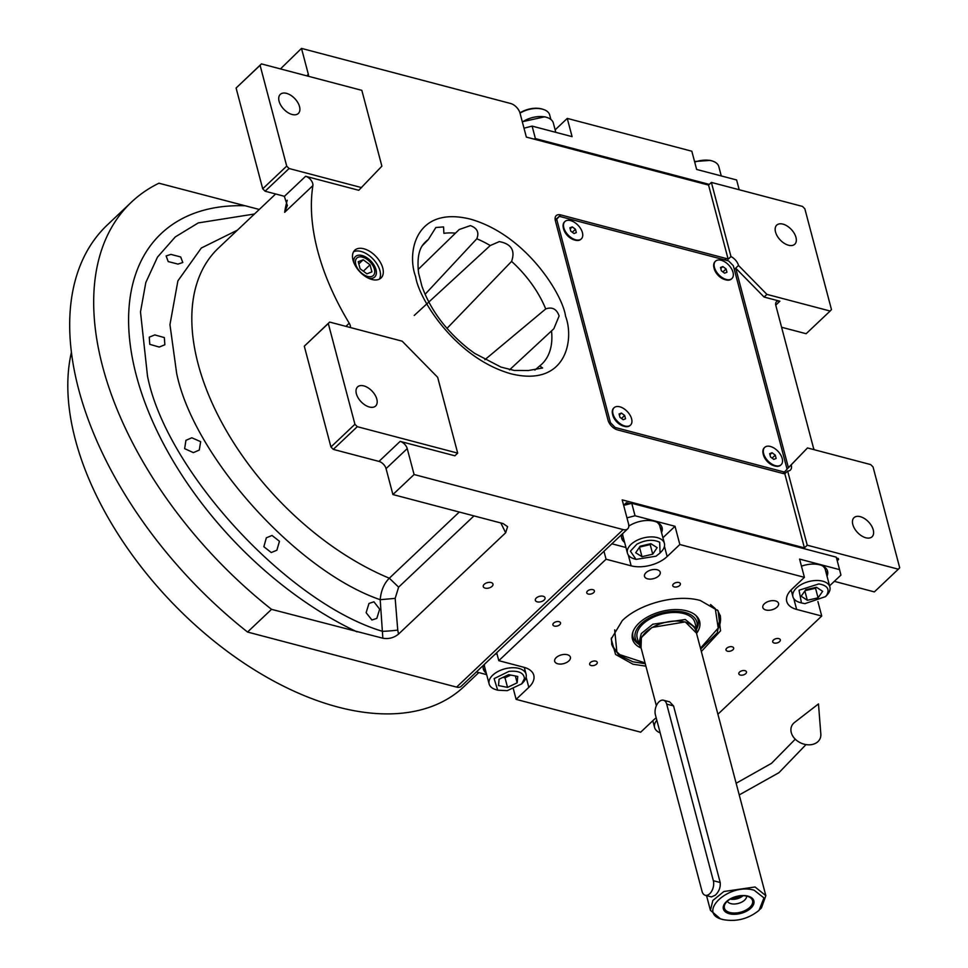 <?xml version="1.0" encoding="UTF-8"?>
<svg xmlns="http://www.w3.org/2000/svg" width="968" height="968" viewBox="0 0 968 968"><rect width="100%" height="100%" fill="white"/><g stroke="black" fill="none" stroke-linecap="round" stroke-linejoin="round"><path stroke-width="1.45" d="M418.128 269.503L459.195 229.525L470.375 225.617C477.188 228.085 479.329 232.477 476.8 238.781L425.085 294.308M422.544 245.461L428.364 239.471L435.854 227.516L443.55 226.911L443.889 233.336A84.349 49.09 -133.4 0 1 455.517 233.167M474.683 353.38L467.738 348.25C445.558 330.209 430.3 309.53 421.927 286.201L418.636 273.315C415.962 250.809 422.822 244.795 424.891 242.532A84.349 49.09 -133.4 0 1 428.364 239.471M484.859 359.733L545.71 308.937C552.183 306.65 556.66 308.986 559.117 315.967L553.817 328.781L509.531 369.849M414.244 315.447L490.244 245.545L499.331 241.601C511.322 243.9 515.412 250.506 511.588 261.396L446.986 328.394M373.926 601.793L379.662 609.162L376.818 618.395L371.918 620.004L366.122 612.671L368.977 603.451L373.926 601.793M272.032 535.461L279.462 541.281L276.86 550.235L271.246 552.534L263.841 546.714L266.357 537.809L272.032 535.461M191.833 437.79L200.654 441.674L199.275 450.072L193.382 452.625L184.646 448.656L185.941 440.331L191.833 437.79M457.695 453.133L437.657 377.314L402.168 341.172L329.652 322.078L328.297 323.506L354.929 424.274L357.289 426.682L457.695 453.133L454.863 455.795L400.135 441.384A7.163 4.175 -133.4 0 1 407.238 448.607L414.086 474.526L392.911 494.551L503.094 523.567L507.583 526.665L505.659 532.775L398.526 634.1C393.928 637.839 388.712 639.219 382.856 638.227L380.194 599.7C381.017 590.637 384.066 583.462 389.317 578.211A222.156 129.276 -133.4 0 1 219.252 417.752A222.156 129.276 -133.4 0 1 218.393 248.135L275.638 193.987M353.913 262.836A14.036 8.168 46.6 0 1 355.438 256.593A14.036 8.168 46.6 0 1 362.092 255.516A14.036 8.168 -133.4 0 1 374.144 265.329A14.036 8.168 -133.4 0 1 374.713 276.993A14.036 8.168 -133.4 0 1 368.409 278.155M306.735 75.831L308.344 74.318L301.496 48.4L510.547 103.467A9.559 5.566 46.6 0 1 520.01 113.099L526.35 137.093L708.564 185.094L728.154 259.23A9.559 5.566 46.6 0 0 726.23 258.504L560.75 214.908A9.559 5.566 46.6 0 0 556.213 215.646A9.559 5.566 46.6 0 0 555.342 220.631L608.086 420.257A9.559 5.566 46.6 0 0 617.548 429.901L783.027 473.485A9.559 5.566 46.6 0 0 784.818 473.727L787.649 471.053L807.239 545.202L898.34 569.196L899.695 567.768L873.063 466.999L870.704 464.592L807.481 447.942L788.436 467.762L735.692 268.136L764.091 297.043L779.893 301.205L775.755 305.126M814.294 449.733A7.163 4.175 -133.4 0 1 813.362 447.543L775.84 305.501A7.163 4.175 -133.4 0 1 776.493 301.762A7.163 4.175 -133.4 0 1 779.893 301.205M787.057 469.069L807.481 447.942M764.091 297.043L766.91 294.381L830.133 311.031L806.138 333.718L781.587 327.257M734.313 269.443L738.511 265.462L766.91 294.381M784.286 472.142A9.559 5.566 -133.4 0 1 784.479 473.715M787.649 471.053A9.559 5.566 46.6 0 0 790.384 470.073A9.559 5.566 46.6 0 0 791.255 465.1M865.815 537.772A13.141 7.647 -133.4 0 1 854.55 528.589A13.141 7.647 -133.4 0 1 854.006 517.674A13.141 7.647 -133.4 0 1 860.237 516.658A13.141 7.647 -133.4 0 1 871.515 525.842A13.141 7.647 -133.4 0 1 872.059 536.768A13.141 7.647 -133.4 0 1 865.815 537.772M834.319 581.344L874.346 591.896L898.34 569.196M784.818 473.727L804.408 547.876L807.239 545.202M804.408 547.876L622.206 499.875L628.547 523.87A9.559 5.566 46.6 0 1 627.675 528.855L461.131 686.372A9.559 5.566 -133.4 0 1 456.594 687.111L247.542 632.043A315.314 183.484 -133.4 0 1 107.4 224.878L131.394 202.179A315.314 183.484 -133.4 0 1 158.946 183.218L259.279 209.463M708.564 185.094L711.383 182.42L730.973 256.568A9.559 5.566 46.6 0 1 738.511 265.462M830.133 311.031L831.476 309.603L804.856 208.822L802.484 206.414L711.383 182.42M788.533 245.243A13.141 7.647 -133.4 0 1 777.256 236.059A13.141 7.647 -133.4 0 1 776.711 225.145A13.141 7.647 -133.4 0 1 782.955 224.128A13.141 7.647 -133.4 0 1 794.22 233.312A13.141 7.647 -133.4 0 1 794.764 244.238A13.141 7.647 -133.4 0 1 788.533 245.243M728.154 259.23L730.973 256.568M555.075 218.683A9.559 5.566 -133.4 0 1 556.515 218.913L556.636 218.949M371.954 279.486A19.106 11.12 46.6 0 0 381.029 278.01A19.106 11.12 46.6 0 0 380.243 262.122A19.106 11.12 46.6 0 0 363.835 248.764A19.106 11.12 46.6 0 0 354.772 250.24A19.106 11.12 46.6 0 0 355.559 266.127A19.106 11.12 46.6 0 0 371.954 279.486M308.344 74.318A7.163 4.175 -133.4 0 1 308.514 76.303M345.915 326.361L349.23 323.227A222.156 129.276 46.6 0 1 312.882 185.614A7.163 4.175 -133.4 0 0 305.622 176.285L358.765 190.285L381.876 166.169L361.838 90.351L261.445 63.9L236.095 88.028L262.715 188.796L265.087 191.204L282.813 195.875A14.338 7.974 -14.8 0 1 284.362 196.395L287.351 205.555L284.652 212.319A222.156 129.276 -133.4 0 1 287.254 200.207M349.23 323.227A7.163 4.175 -133.4 0 1 350.428 327.547M414.086 474.526L623.138 529.593A9.559 5.566 46.6 0 0 627.675 528.855M154.82 334.916L164.342 337.578L164.85 344.765L159.236 347.052L149.774 344.33L149.266 337.154L154.82 334.916M170.937 254.403L180.677 256.956L182.795 262.522L177.943 264.095L168.19 261.578L166.133 255.927L170.937 254.403M485.162 588.133A5.022 2.795 165.2 0 0 490.619 587.346A5.022 2.795 165.2 0 0 492.978 584.055A5.022 2.795 165.2 0 0 491.091 582.53A5.022 2.795 165.2 0 0 485.634 583.317A5.022 2.795 165.2 0 0 483.274 586.62A5.022 2.795 165.2 0 0 485.162 588.133M537.228 601.854A5.022 2.795 165.2 0 0 542.685 601.055A5.022 2.795 165.2 0 0 545.032 597.764A5.022 2.795 165.2 0 0 543.157 596.24A5.022 2.795 165.2 0 0 537.688 597.038A5.022 2.795 165.2 0 0 535.34 600.329A5.022 2.795 165.2 0 0 537.228 601.854M382.856 638.227L271.536 609.344L247.542 632.043M271.536 609.344A315.314 183.484 -133.4 0 1 131.394 202.179M301.496 48.4L280.454 68.91M534.868 370.079L539.684 365.94L542.612 367.985L528.395 370.514L514.214 370.441L500.988 367.09L474.647 353.356M353.562 251.789A19.106 11.12 46.6 0 1 361.016 251.438A19.106 11.12 -133.4 0 1 376.564 263.417A19.106 11.12 -133.4 0 1 379.42 279.135M261.445 63.9L260.089 65.328L286.709 166.109L289.081 168.517L361.596 187.611M289.081 168.517L265.087 191.204M329.652 322.078L304.303 346.193L330.935 446.974L333.294 449.382L378.972 461.409A7.163 4.175 46.6 0 1 386.063 468.633L392.911 494.551M357.289 426.682L333.294 449.382M254.475 214.001L198.295 222.906L175.305 236.906L157.506 257.077L145.805 282.535L140.493 311.926L147.511 376.153C166.024 470.714 288.077 603.221 382.554 631.342A11.943 0.738 -4.5 0 0 397.739 630.071L395.174 598.357L398.622 587.153L473.969 515.896M292.106 114.478A13.141 7.647 -133.4 0 1 280.829 105.306A13.141 7.647 -133.4 0 1 280.284 94.38A13.141 7.647 -133.4 0 1 286.528 93.364A13.141 7.647 -133.4 0 1 297.793 102.547A13.141 7.647 -133.4 0 1 298.338 113.474A13.141 7.647 -133.4 0 1 292.106 114.478M260.089 65.328L236.095 88.028M286.709 166.109L262.715 188.796M369.389 407.008A13.141 7.647 -133.4 0 1 358.124 397.836A13.141 7.647 -133.4 0 1 357.579 386.91A13.141 7.647 -133.4 0 1 363.811 385.893A13.141 7.647 -133.4 0 1 375.088 395.077A13.141 7.647 -133.4 0 1 375.632 406.003A13.141 7.647 -133.4 0 1 369.389 407.008M328.297 323.506L304.303 346.193M354.929 424.274L330.935 446.974M478.797 672.578L463.914 686.651A265.147 154.299 -133.4 0 1 338.014 707.076A265.147 154.299 -133.4 0 1 71.414 352.34M645.898 666.165L632.939 664.205L615.551 654.428L611.195 639.013L622.242 620.657C639.642 603.475 677.055 593.808 700.3 600.499L718.099 610.76L720.555 630.833L701.328 651.524M645.257 663.697L632.939 661.797L618.879 655.118L611.837 644.773L611.389 637.985M623.658 505.381L631.753 503.287L836.279 557.157L839.571 569.632L799.592 559.105L804.408 577.339L791.715 589.355A26.281 14.617 -14.8 0 0 786.754 601.455A26.281 14.617 -14.8 0 0 796.64 609.429L793.784 598.611M567.345 654.707A8.119 4.513 165.2 0 0 558.512 655.989A8.119 4.513 165.2 0 0 554.688 661.313A8.119 4.513 165.2 0 0 557.75 663.782A8.119 4.513 165.2 0 0 566.582 662.499A8.119 4.513 165.2 0 0 570.394 657.163A8.119 4.513 165.2 0 0 567.345 654.707M765.894 609.997A8.119 4.513 165.2 0 0 774.727 608.715A8.119 4.513 165.2 0 0 778.538 603.379A8.119 4.513 165.2 0 0 775.489 600.922A8.119 4.513 165.2 0 0 766.656 602.205A8.119 4.513 165.2 0 0 762.832 607.529A8.119 4.513 165.2 0 0 765.894 609.997M647.568 578.828A8.119 4.513 165.2 0 0 656.401 577.545A8.119 4.513 165.2 0 0 660.224 572.221A8.119 4.513 165.2 0 0 657.163 569.753A8.119 4.513 165.2 0 0 648.33 571.035A8.119 4.513 165.2 0 0 644.519 576.371A8.119 4.513 165.2 0 0 647.568 578.828M839.571 569.632L840.914 575.113L829.576 585.834M717.905 714.239L821.735 616.035L817.912 601.564M656.207 717.845A26.281 14.617 -14.8 0 0 653.4 720.168L640.695 732.183L516.125 699.368L513.403 689.071M486.674 674.648L476.377 671.937M603.959 551.276L606.065 559.226L498.798 660.672L496.693 652.722M631.753 503.287L635.044 515.762L626.949 517.856M635.044 515.762L675.023 526.289L679.838 544.524L804.408 577.339M674.236 586.923A3.945 2.19 165.2 0 0 678.532 586.306A3.945 2.19 165.2 0 0 680.383 583.716A3.945 2.19 165.2 0 0 678.895 582.518A3.945 2.19 165.2 0 0 674.611 583.135A3.945 2.19 165.2 0 0 672.76 585.725A3.945 2.19 165.2 0 0 674.236 586.923M591.121 665.536A3.945 2.19 165.2 0 0 595.417 664.907A3.945 2.19 165.2 0 0 597.268 662.318A3.945 2.19 165.2 0 0 595.78 661.132A3.945 2.19 165.2 0 0 591.496 661.749A3.945 2.19 165.2 0 0 589.645 664.338A3.945 2.19 165.2 0 0 591.121 665.536M727.5 651.198A3.945 2.19 165.2 0 0 731.796 650.581A3.945 2.19 165.2 0 0 733.647 647.991A3.945 2.19 165.2 0 0 732.159 646.793A3.945 2.19 165.2 0 0 727.875 647.423A3.945 2.19 165.2 0 0 726.024 650.012A3.945 2.19 165.2 0 0 727.5 651.198M588.266 594.049A3.945 2.19 165.2 0 0 592.549 593.42A3.945 2.19 165.2 0 0 594.4 590.843A3.945 2.19 165.2 0 0 592.924 589.645A3.945 2.19 165.2 0 0 588.629 590.262A3.945 2.19 165.2 0 0 586.777 592.852A3.945 2.19 165.2 0 0 588.266 594.049M774.194 643.018A3.945 2.19 165.2 0 0 778.478 642.401A3.945 2.19 165.2 0 0 780.329 639.812A3.945 2.19 165.2 0 0 778.853 638.614A3.945 2.19 165.2 0 0 774.557 639.243A3.945 2.19 165.2 0 0 772.706 641.82A3.945 2.19 165.2 0 0 774.194 643.018M554.386 626.078A3.945 2.19 165.2 0 0 558.681 625.461A3.945 2.19 165.2 0 0 560.533 622.872A3.945 2.19 165.2 0 0 559.044 621.674A3.945 2.19 165.2 0 0 554.761 622.303A3.945 2.19 165.2 0 0 552.909 624.892A3.945 2.19 165.2 0 0 554.386 626.078M740.314 675.059A3.945 2.19 165.2 0 0 744.61 674.442A3.945 2.19 165.2 0 0 746.461 671.852A3.945 2.19 165.2 0 0 744.973 670.655A3.945 2.19 165.2 0 0 740.689 671.272A3.945 2.19 165.2 0 0 738.838 673.861A3.945 2.19 165.2 0 0 740.314 675.059M821.735 616.035L796.64 609.429M679.838 544.524L667.146 556.539A26.281 14.617 -14.8 0 1 631.16 565.832L628.305 555.027M606.065 559.226L631.16 565.832M498.798 660.672L523.894 667.291A26.281 14.617 -14.8 0 1 533.779 675.265A26.281 14.617 -14.8 0 1 528.818 687.365L526.132 677.176M516.125 699.368L528.818 687.365M827.023 576.178A20.897 11.628 165.2 0 0 827.555 571.168A20.897 11.628 165.2 0 0 819.69 564.828A20.897 11.628 165.2 0 0 801.468 566.171M790.348 590.746A26.281 14.617 165.2 0 0 791.437 591.085M496.947 653.666A20.897 11.628 165.2 0 0 494.733 654.586M483.431 665.27A20.897 11.628 165.2 0 0 483.347 669.082A20.897 11.628 165.2 0 0 486.275 673.171M524.596 668.549A26.281 14.617 165.2 0 0 525.37 667.726M611.873 543.786L625.957 547.501M661.543 532.594A20.897 11.628 165.2 0 0 662.076 527.584A20.897 11.628 165.2 0 0 654.223 521.244A20.897 11.628 165.2 0 0 628.813 526.108M621.759 534.457A20.897 11.628 165.2 0 0 621.662 538.256A20.897 11.628 165.2 0 0 624.602 542.358M662.911 537.748L675.023 526.289M483.165 668.101A20.897 11.628 165.2 0 0 485.767 671.247M661.749 526.64A20.897 11.628 -14.8 0 1 661.047 530.67M621.48 537.276A20.897 11.628 165.2 0 0 624.094 540.434M827.229 570.225A20.897 11.628 -14.8 0 1 826.515 574.254M717.421 609.973L720.386 616.096L717.227 632.903L700.687 649.056M630.192 503.687L626.369 502.682L623.634 505.272M837.223 560.75L838.578 559.468L838.324 558.512L836.509 558.028M626.369 502.682L626.623 503.638L625.207 504.981M838.578 559.468L836.763 558.996M628.486 504.134L626.623 503.638M656.836 720.228A19.106 10.624 165.2 0 0 654.61 727.561A19.106 10.624 165.2 0 0 660.164 732.837M657.986 724.572L660.031 732.328M524.438 678.616C523.93 672.941 518.788 670.521 508.999 671.356L494.103 678.616L497.697 690.196L507.232 690.668L521.716 683.856L524.438 678.616M521.716 683.856L523.156 682.343A19.106 10.624 165.2 0 0 526.253 676.354A19.106 10.624 165.2 0 0 526.084 674.212A19.106 10.624 165.2 0 0 508.624 668.053A19.106 10.624 165.2 0 0 489.13 683.977A19.106 10.624 165.2 0 0 495.701 689.591L497.697 690.196M489.13 683.977L484.569 666.698A19.106 10.624 -14.8 0 1 484.423 664.338M498.508 685.574L507.534 687.389L517.154 682.827L517.735 676.45L508.696 674.635L499.089 679.197L498.508 685.574M507.534 687.389L504.994 677.794L510.765 675.059M502.936 677.37L504.994 677.794M517.154 682.827L515.339 675.966M826.696 595.187C829.951 589.149 827.337 585.398 818.855 583.922L799.036 590.226L801.48 602.967L804.965 603.633L825.51 596.627L826.696 595.187M825.51 596.627L826.95 595.114A19.106 10.624 165.2 0 0 828.305 593.469A19.106 10.624 165.2 0 0 829.879 586.983A19.106 10.624 165.2 0 0 819.339 580.606A19.106 10.624 165.2 0 0 800.27 585.12A19.106 10.624 165.2 0 0 792.925 596.748A19.106 10.624 165.2 0 0 799.483 602.362L801.48 602.967M829.879 586.983L825.317 569.704A19.106 10.624 165.2 0 0 822.328 565.748M801.165 596.227L807.324 600.281L818.069 597.837L822.655 591.327L816.496 587.286L805.751 589.73L801.165 596.227M807.324 600.281L804.868 590.976M818.069 597.837L815.54 588.241L816.157 587.358M805.134 590.613L815.54 588.241M659.692 542.261C653.097 539.14 645.499 539.781 636.884 544.173L630.41 551.179L636.012 559.383L655.977 556.213L660.043 553.03L659.692 542.261M660.043 553.03L661.471 551.518A19.106 10.624 165.2 0 0 664.399 543.399A19.106 10.624 165.2 0 0 661.083 539.212A19.106 10.624 165.2 0 0 635.02 541.402A19.106 10.624 165.2 0 0 627.445 553.151A19.106 10.624 165.2 0 0 634.016 558.778L636.012 559.383M627.445 553.151L622.884 535.885A19.106 10.624 -14.8 0 1 622.739 533.513M664.399 543.399L659.837 526.12A19.106 10.624 165.2 0 0 656.849 522.163M642.002 556.709L652.735 554.168L657.163 547.646L650.859 543.677L640.138 546.218L635.71 552.74L642.002 556.709L639.485 547.174M652.735 554.168L650.193 544.573L650.786 543.701M639.545 547.089L650.193 544.573M614.704 629.865L616.846 651.851L619.883 654.695L645.039 662.899M611.655 643.998A56.132 31.218 165.2 0 0 615.636 650.883A56.132 31.218 165.2 0 0 618.721 653.775L619.883 654.695M700.469 648.257L718.849 627.325A56.132 31.218 165.2 0 0 720.168 615.333M718.292 628.692L715.279 608.63L710.536 604.54M696.5 628.559L696.549 633.411A34.727 19.312 -14.8 0 0 696.428 615.987A34.727 19.312 -14.8 0 0 652.202 614.668A34.727 19.312 165.2 0 0 632.612 632.842A34.727 19.312 165.2 0 0 641.131 648.1L638.759 643.817L637.186 637.864A29.863 16.601 165.2 0 1 654.15 616.858A29.863 16.601 -14.8 0 1 694.927 622.605L696.5 628.559L685.271 619.508L652.795 624.215L641.3 633.568L638.759 643.817A31.871 17.714 165.2 0 1 653.352 615.951A31.871 17.714 -14.8 0 1 685.659 612.647A31.871 17.714 -14.8 0 1 696.512 628.595M638.916 644.325A33.638 18.707 -14.8 0 1 632.939 631.85M695.653 615.273A33.638 18.707 -14.8 0 1 696.621 629.079M709.302 184.392L535.401 138.581L533.683 139.029M739.201 189.752L736.624 179.975L696.645 169.448L691.83 151.214L567.26 118.398L572.076 136.633L532.097 126.106L535.401 138.581M524.003 128.2L532.097 126.106M567.26 118.398L555.148 129.857M694.709 162.128A19.106 10.624 -14.8 0 1 712.254 160.99A19.106 10.624 -14.8 0 1 718.813 166.617L721.281 175.934M694.552 161.511L710.258 160.386L712.254 160.99M522.381 122.053A19.106 10.624 -14.8 0 1 546.775 117.406A19.106 10.624 -14.8 0 1 551.167 119.693A19.106 10.624 -14.8 0 1 553.333 123.021L555.801 132.35M522.296 121.726L544.778 116.801L546.775 117.406M696.464 633.108L685.271 621.904L651.936 627.47L641.373 637.501L641.046 647.761M759.081 910.307L763.958 897.905L754.157 890.233C728.735 882.368 695.762 913.562 723.108 919.6C736.454 922.008 748.445 918.898 759.081 910.307M760.122 909.267L761.453 907.863L765.845 895.678L755.064 886.978L723.882 891.504L712.847 900.482L710.415 910.319L720.374 918.789M711.444 896.925L715.304 895.206C719.018 891.588 720.64 887.354 720.204 882.514L713.343 880.711L666.686 704.123A9.559 5.675 -75.2 0 0 663.479 700.227A9.559 5.675 -75.2 0 0 659.014 701.788A9.559 5.675 -75.2 0 0 655.396 714.795L702.054 891.395A9.559 5.675 -75.2 0 0 705.273 895.291A9.559 5.675 -75.2 0 0 711.783 891.02A9.559 5.675 -75.2 0 0 713.343 880.711M731.965 898.159A8.119 4.513 165.2 0 0 741.101 895.739M730.162 899.127A10.031 5.578 165.2 0 0 743.134 895.69M727.343 901.196A10.031 5.578 -14.8 0 0 730.888 903.652A10.031 5.578 165.2 0 0 741.331 902.309A10.031 5.578 165.2 0 0 746.618 896.102M729.872 912.509A14.568 8.107 165.2 0 0 747.998 908.831A14.568 8.107 165.2 0 0 750.684 897.905A14.568 8.107 165.2 0 0 747.102 896.223A14.568 8.107 -14.8 0 0 724.693 904.765A14.568 8.107 -14.8 0 0 729.872 912.509M729.315 913.731A15.766 8.772 165.2 0 0 750.902 908.153A15.766 8.772 165.2 0 0 747.949 896.102A15.766 8.772 165.2 0 0 726.363 901.68A15.766 8.772 165.2 0 0 729.315 913.731M720.252 918.753L723.108 919.6M720.204 882.514L673.546 705.926L669.65 701.848L663.479 700.227M765.845 895.678L695.859 630.785A28.665 15.936 165.2 0 0 685.078 622.085A28.665 15.936 165.2 0 0 653.884 626.611A28.665 15.936 165.2 0 0 640.429 645.426L656.352 705.72M367.622 276.437A11.991 6.982 46.6 0 0 374.459 269.455A11.991 6.982 46.6 0 0 362.952 257.27A11.991 6.982 46.6 0 0 362.528 257.161A11.991 6.982 -133.4 0 0 355.74 264.337A11.991 6.982 -133.4 0 0 367.622 276.437M366.933 273.835L371.906 271.863L370.054 264.833L363.218 259.763L358.245 261.723L360.096 268.753L366.933 273.835M363.218 259.763L358.825 263.913M370.054 264.833L363.351 271.173M610.457 422.665L615.188 427.481L784.382 472.057L787.081 469.19L733.32 265.728L728.589 260.912L559.395 216.348L556.697 219.204L610.457 422.665L609.538 423.524M556.697 219.204L555.317 220.51M559.395 216.348L555.257 220.268M784.382 472.057L782.906 473.449M615.188 427.481L614.256 428.364M780.91 464.93A11.943 6.945 46.6 0 1 780.704 465.136A11.943 6.945 46.6 0 1 775.029 466.056A11.943 6.945 -133.4 0 1 774.618 465.935A11.943 6.945 -133.4 0 1 763.147 453.81L763.377 454.742A10.745 6.256 46.6 0 0 773.698 465.656A10.745 6.256 46.6 0 0 774.073 465.765M731.711 278.736A11.943 6.945 46.6 0 1 731.505 278.953A11.943 6.945 46.6 0 1 725.831 279.873A11.943 6.945 -133.4 0 1 725.419 279.752A11.943 6.945 -133.4 0 1 713.948 267.628L714.178 268.559A10.745 6.256 46.6 0 0 724.5 279.474A10.745 6.256 46.6 0 0 724.875 279.57M630.301 425.267A11.943 6.945 46.6 0 1 630.095 425.472A11.943 6.945 46.6 0 1 624.433 426.392A11.943 6.945 -133.4 0 1 624.009 426.271A11.943 6.945 -133.4 0 1 612.55 414.147L612.768 415.078A10.745 6.256 46.6 0 0 623.09 425.993A10.745 6.256 46.6 0 0 623.465 426.101M581.115 239.072A11.943 6.945 46.6 0 1 580.909 239.278A11.943 6.945 46.6 0 1 575.234 240.197A11.943 6.945 -133.4 0 1 574.823 240.076A11.943 6.945 -133.4 0 1 563.352 227.952L563.582 228.884A10.745 6.256 46.6 0 0 573.903 239.798A10.745 6.256 46.6 0 0 574.278 239.907M612.55 414.147A11.943 6.945 -133.4 0 1 613.688 408.109A11.943 6.945 -133.4 0 1 613.906 407.915M624.856 425.993A11.943 6.945 -133.4 0 1 614.607 417.644A11.943 6.945 -133.4 0 1 614.111 407.709A11.943 6.945 -133.4 0 1 619.774 406.79A11.943 6.945 46.6 0 1 630.023 415.139A11.943 6.945 46.6 0 1 630.519 425.073A11.943 6.945 46.6 0 1 624.856 425.993M619.968 417.317L623.198 419.713L625.546 418.793L624.663 415.466L621.432 413.07L619.084 413.989L619.968 417.317M621.432 413.07L619.363 415.03M624.663 415.466L621.504 418.454M763.147 453.81A11.943 6.945 -133.4 0 1 764.284 447.785A11.943 6.945 -133.4 0 1 764.502 447.591M775.453 465.656A11.943 6.945 -133.4 0 1 765.204 457.307A11.943 6.945 -133.4 0 1 764.708 447.385A11.943 6.945 -133.4 0 1 770.383 446.466A11.943 6.945 46.6 0 1 780.631 454.803A11.943 6.945 46.6 0 1 781.128 464.737A11.943 6.945 46.6 0 1 775.453 465.656M770.564 456.993L773.795 459.389L776.142 458.457L775.271 455.129L772.04 452.734L769.693 453.665L770.564 456.993M772.04 452.734L769.959 454.694M775.271 455.129L772.101 458.13M563.352 227.952A11.943 6.945 -133.4 0 1 564.489 221.926A11.943 6.945 -133.4 0 1 564.707 221.732M575.658 239.798A11.943 6.945 -133.4 0 1 565.409 231.449A11.943 6.945 -133.4 0 1 564.913 221.527A11.943 6.945 -133.4 0 1 570.588 220.607A11.943 6.945 46.6 0 1 580.836 228.944A11.943 6.945 46.6 0 1 581.332 238.878A11.943 6.945 46.6 0 1 575.658 239.798M570.769 231.122L574 233.53L576.347 232.598L575.476 229.271L572.245 226.875L569.898 227.807L570.769 231.122M572.245 226.875L570.164 228.835M575.476 229.271L572.306 232.272M713.948 267.628A11.943 6.945 -133.4 0 1 715.098 261.59A11.943 6.945 -133.4 0 1 715.316 261.396M726.254 279.462A11.943 6.945 -133.4 0 1 716.005 271.125A11.943 6.945 -133.4 0 1 715.521 261.191A11.943 6.945 -133.4 0 1 721.184 260.271A11.943 6.945 46.6 0 1 731.433 268.62A11.943 6.945 46.6 0 1 731.929 278.542A11.943 6.945 46.6 0 1 726.254 279.462M721.378 270.798L724.596 273.194L726.956 272.262L726.073 268.947L722.842 266.551L720.495 267.471L721.378 270.798M722.842 266.551L720.773 268.511M726.073 268.947L722.902 271.935M791.267 732.57A15.524 11.785 -156.1 0 1 794.559 722.43L818.48 703.918L820.828 734.071A15.524 11.785 -156.1 0 1 808.026 744.803A15.524 11.785 -156.1 0 1 791.267 732.57M519.973 112.941L520.215 112.748A17.92 9.958 -14.8 0 1 541.535 108.876A17.92 9.958 -14.8 0 1 542.128 109.045L543.121 109.348A19.106 10.624 -14.8 0 1 549.691 114.962L550.865 119.451M520.022 113.135A19.106 10.624 -14.8 0 1 542.504 109.166A19.106 10.624 -14.8 0 1 543.121 109.348M395.174 598.357L380.194 599.7C296.716 571.096 193.273 455.952 176.612 373.103L169.957 324.655L177.894 280.865L201.32 248.014L237.378 230.178M724.754 259.896L726.23 258.504M415.659 276.703C406.669 253.277 414.969 205.518 470.17 219.071C525.914 234.74 562.589 294.345 565.554 316.185C574.544 339.611 566.244 387.381 511.056 373.817C455.299 358.16 418.636 298.543 415.659 276.703M456.594 687.111L623.138 529.593M556.515 218.913L560.75 214.908M476.8 238.781A84.349 49.09 -133.4 0 1 490.244 245.545M511.588 261.396A84.349 49.09 -133.4 0 1 545.71 308.937M551.518 330.911A84.349 49.09 -133.4 0 1 540.773 365.069A84.349 49.09 -133.4 0 1 539.914 365.783M305.622 176.285L284.362 196.395M312.882 185.614L284.652 212.319M398.622 587.153L389.317 578.211L459.292 512.036M400.135 441.384L378.972 461.409M407.238 448.607L386.063 468.633M500.855 522.986L505.659 532.775M398.526 634.1L397.739 630.071M244.456 205.748A272.032 158.292 46.6 0 0 136.331 375.499A272.032 158.292 46.6 0 0 357.047 631.874M667.146 556.539L664.447 546.351M673.546 705.926L666.686 704.123M540.773 365.069L539.684 365.94M652.807 720.724L654.61 727.561M524.281 667.4L526.084 674.212M791.122 589.923L792.925 596.748M647.241 506.47L647.483 507.426M710.415 910.319L706.531 895.63M705.273 895.291L711.456 896.925M362.952 257.27L360.895 256.653M623.09 425.993L624.009 426.271M773.698 465.656L774.618 465.935M573.903 239.798L574.823 240.076M724.5 279.474L725.419 279.752M739.225 794.922L778.938 772.682L806.017 744.586M736.14 783.269L771.508 763.328L795.272 739.177"/></g></svg>
